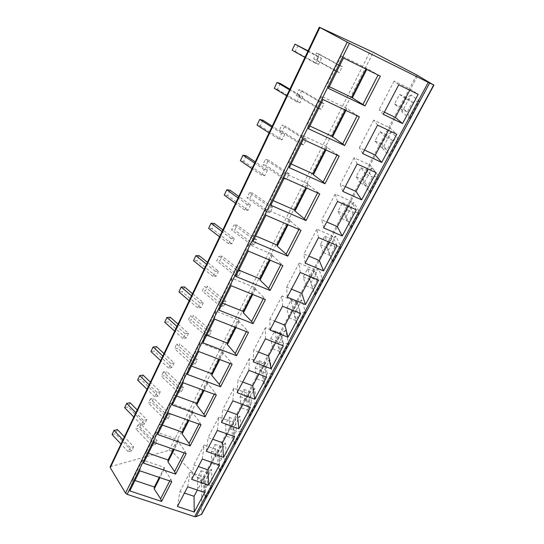 <?xml version="1.0" encoding="UTF-8"?>
<svg xmlns="http://www.w3.org/2000/svg" width="544" height="544" viewBox="0 0 544 544"><rect width="100%" height="100%" fill="white"/><g stroke="black" fill="none" stroke-linecap="round" stroke-linejoin="round"><path stroke-width="0.41" stroke-dasharray="2.72 2.04" d="M110.16 466.738L169.102 450.303L171.591 451.166L201.103 481.154L201.634 482.195L201.695 514.284M339.49 65.559L342.298 66.694L339.374 72.59L336.566 71.495L339.49 65.559L316.513 52.992L319.389 54.176L316.588 59.996L313.704 58.847L316.513 52.992M321.545 58.276L318.56 64.444L315.506 63.247L318.498 57.038L321.545 58.276L308.06 50.871M321.164 102.714L324.02 103.625L321.198 109.33L318.335 108.446L321.164 102.714L298.914 89.644L301.838 90.61L299.125 96.24L296.194 95.309L298.914 89.644M302.879 96.873L300.002 102.83L296.895 101.878L299.778 95.88L302.879 96.873L289.836 89.155M303.443 138.632L306.347 139.332L303.62 144.854L300.703 144.18L303.443 138.632L281.887 125.106L284.859 125.868L282.234 131.315L279.256 130.587L281.887 125.106M284.859 134.144L282.071 139.896L278.916 139.169L281.71 133.382L284.859 134.144L272.238 126.147M286.3 173.38L289.252 173.883L286.606 179.221L283.648 178.745L286.3 173.38L265.411 159.426L268.416 159.997L265.873 165.274L262.861 164.73L265.411 159.426M267.444 170.156L264.751 175.712L261.555 175.202L264.248 169.606L267.444 170.156L255.224 161.894M269.708 207.006L272.7 207.325L270.144 212.493L267.145 212.201L269.708 207.006L249.451 192.664L252.491 193.052L250.029 198.166L246.983 197.805L249.451 192.664M250.607 204.966L248.01 210.344L244.766 210.032L247.377 204.626L250.607 204.966L238.775 196.466M253.647 239.571L256.673 239.714L254.198 244.725L251.158 244.603L253.647 239.571L233.988 224.869L237.062 225.087L234.675 230.044L231.594 229.854L233.988 224.869M234.321 238.639L231.805 243.848L228.534 243.719L231.057 238.483L234.321 238.639L222.856 229.922M238.082 271.116L241.142 271.102L238.741 275.958L235.674 275.998L238.082 271.116L218.994 256.088L222.102 256.149L219.783 260.95L216.675 260.916L218.994 256.088M218.566 271.232L216.124 276.27L212.826 276.318L215.268 271.252L218.566 271.232L207.441 262.31M222.992 301.702L226.086 301.526L223.754 306.238L220.66 306.428L222.992 301.702L204.462 286.368L207.59 286.273L205.34 290.938L202.212 291.054L204.462 286.368M203.3 302.79L200.94 307.673L197.615 307.884L199.974 302.974L203.3 302.79L192.508 293.685M208.359 331.357L211.48 331.038L209.216 335.607L206.101 335.947L208.359 331.357L190.352 315.744L193.508 315.506L191.325 320.035L188.17 320.294L190.352 315.744M188.516 333.37L186.232 338.096L182.879 338.456L185.164 333.703L188.516 333.37L178.044 324.088M194.167 360.128L197.309 359.679L195.112 364.113L191.971 364.582L194.167 360.128L176.664 344.264L179.833 343.896L177.718 348.289L174.542 348.677L176.664 344.264M174.182 363.004L171.965 367.588L168.592 368.098L170.816 363.487L174.182 363.004L164.009 353.573M180.39 388.062L183.546 387.478L181.417 391.782L178.255 392.38L180.39 388.062L163.363 371.96L166.552 371.464L164.492 375.734L161.303 376.244L163.363 371.96M160.29 391.741L158.134 396.188L154.741 396.834L156.896 392.367L160.29 391.741L150.402 382.174M167.008 415.181L170.184 414.48L168.116 418.662L164.934 419.383L167.008 415.181L150.443 398.868L153.646 398.256L151.647 402.404L148.444 403.029L150.443 398.868M146.805 419.628L144.718 423.946L141.311 424.714L143.398 420.376L146.805 419.628L137.197 409.931M154.006 441.531L157.202 440.715L155.19 444.781L151.994 445.611L154.006 441.531L137.884 425.02L141.1 424.293L139.162 428.332L135.939 429.066L137.884 425.02M133.715 446.692L131.689 450.888L128.268 451.772L130.295 447.562L133.715 446.692L124.372 436.88M409.782 118.381L419.22 100.851L411.019 95.044L401.996 111.976L409.782 118.381L407.252 112.064L412.549 102.177L419.22 100.851M389.47 156.114L398.575 139.196L391.272 132.09L382.554 148.451L389.47 156.114L387.022 149.838L392.136 140.298L398.575 139.196M369.866 192.549L378.658 176.208L372.191 167.892L363.759 183.709L369.866 192.549L367.492 186.313L372.429 177.099L378.658 176.208M350.921 227.739L359.414 211.956L353.743 202.511L345.583 217.811L350.921 227.739L348.622 221.551L353.389 212.643L359.414 211.956M332.608 261.759L340.823 246.5L335.886 236.001L327.991 250.811L332.608 261.759L330.385 255.612L334.995 247.003L340.823 246.5M314.901 294.658L322.844 279.895L318.607 268.423L310.964 282.764L314.901 294.658L312.746 288.551L317.2 280.228L322.844 279.895M297.765 326.495L305.456 312.208L301.866 299.826L294.46 313.718L297.765 326.495L295.671 320.436L299.989 312.372L305.456 312.208M281.173 357.32L288.619 343.488L285.648 330.256L278.467 343.726L281.173 357.32L279.14 351.302L283.322 343.495L288.619 343.488M265.105 387.178L272.32 373.776L269.926 359.754L262.963 372.817L265.105 387.178L263.126 381.208L267.179 373.646L272.32 373.776M249.526 416.112L256.523 403.124L254.674 388.368L247.914 401.044L249.526 416.112L247.608 410.19L251.532 402.859L256.523 403.124M234.423 444.176L241.21 431.576L239.87 416.14L233.315 428.441L234.423 444.176L232.56 438.294L236.368 431.181L241.21 431.576M219.776 471.39L226.352 459.17L225.502 443.095L219.137 455.042L219.776 471.39L217.96 465.555L221.653 458.66L226.352 459.17M205.557 497.808L211.942 485.948L211.548 469.275L205.36 480.882L205.557 497.808L203.789 492.021L207.373 485.323L211.942 485.948M399.602 94.364L406.558 97.77L412.549 102.177L405.402 98.682L400.126 108.603L394.502 104.026L399.602 94.364L405.402 98.682M411.019 95.044L406.558 97.77L401.438 107.399L407.252 112.064L400.126 108.603M394.502 104.026L401.438 107.399L401.996 111.976M379.93 131.648L386.811 134.919L392.136 140.298L385.064 136.952L379.977 146.526L375 140.984L379.93 131.648L385.064 136.952M391.272 132.09L386.811 134.919L381.868 144.221L387.022 149.838L379.977 146.526M375 140.984L381.868 144.221L382.554 148.451M360.917 167.681L367.73 170.809L372.429 177.099L365.439 173.89L360.522 183.138L356.157 176.705L360.917 167.681L365.439 173.89M372.191 167.892L367.73 170.809L362.95 179.799L367.492 186.313L360.522 183.138M356.157 176.705L362.95 179.799L363.759 183.709M342.543 202.511L349.275 205.516L353.389 212.643L346.48 209.576L341.734 218.511L337.94 211.235L342.543 202.511L346.48 209.576M353.743 202.511L349.275 205.516L344.651 214.214L348.622 221.551L341.734 218.511M337.94 211.235L344.651 214.214L345.583 217.811M324.768 236.198L331.432 239.088L334.995 247.003L328.161 244.059L323.564 252.695L320.314 244.644L324.768 236.198L328.161 244.059M335.886 236.001L331.432 239.088L326.958 247.5L330.385 255.612L323.564 252.695M320.314 244.644L326.958 247.5L327.991 250.811M307.564 268.811L314.153 271.578L317.2 280.228L310.44 277.399L306 285.756L303.246 276.984L307.564 268.811L310.44 277.399M318.607 268.423L314.153 271.578L309.822 279.732L312.746 288.551L306 285.756M303.246 276.984L309.822 279.732L310.964 282.764M290.904 300.383L297.425 303.049L299.989 312.372L293.298 309.665L289 317.75L286.722 308.305L290.904 300.383L293.298 309.665M301.866 299.826L297.425 303.049L293.23 310.944L295.671 320.436L289 317.75M286.722 308.305L293.23 310.944L294.46 313.718M274.761 330.976L281.214 333.54L283.322 343.495L276.706 340.891L272.544 348.724L270.715 338.654L274.761 330.976L276.706 340.891M285.648 330.256L281.214 333.54L277.148 341.19L279.14 351.302L272.544 348.724M270.715 338.654L277.148 341.19L278.467 343.726M259.114 360.631L265.499 363.093L267.179 373.646L260.637 371.144L256.605 378.733L255.19 368.077L259.114 360.631L260.637 371.144M269.926 359.754L265.499 363.093L261.555 370.512L263.126 381.208L256.605 378.733M255.19 368.077L261.555 370.512L262.963 372.817M243.943 389.388L250.26 391.762L251.532 402.859L245.058 400.452L241.155 407.81L240.135 396.61L243.943 389.388L245.058 400.452M254.674 388.368L250.26 391.762L246.439 398.956L247.608 410.19L241.155 407.81M240.135 396.61L246.439 398.956L247.914 401.044M229.221 417.296L235.477 419.574L236.368 431.181L229.962 428.869L226.175 436.002L225.529 424.3L229.221 417.296L229.962 428.869M239.87 416.14L235.477 419.574L231.764 426.557L232.56 438.294L226.175 436.002M225.529 424.3L231.764 426.557L233.315 428.441M214.934 444.38L221.122 446.57L221.653 458.66L215.315 456.436L211.636 463.359L211.344 451.18L214.934 444.38L215.315 456.436M225.502 443.095L221.122 446.57L217.518 453.356L217.96 465.555L211.636 463.359M211.344 451.18L217.518 453.356L219.137 455.042M201.056 470.676L207.182 472.79L207.373 485.323L201.103 483.181L197.533 489.899L197.574 477.285L201.056 470.676L201.103 483.181M211.548 469.275L207.182 472.79L203.68 479.38L203.789 492.021L197.533 489.899M197.574 477.285L203.68 479.38L205.36 480.882M342.298 66.694L319.389 54.176M336.566 71.495L313.704 58.847M339.374 72.59L316.588 59.996M298.119 45.41L295.256 51.49L292.128 50.245M318.56 64.444L295.256 51.49M318.498 57.038L307.897 51.211M315.506 63.247L304.96 57.378M324.02 103.625L301.838 90.61M318.335 108.446L296.194 95.309M321.198 109.33L299.125 96.24M280.221 83.47L277.46 89.345L274.285 88.332M300.002 102.83L277.46 89.345M299.778 95.88L289.53 89.808M296.895 101.878L286.695 95.764M306.347 139.332L284.859 125.868M300.703 144.18L279.256 130.587M303.62 144.854L282.234 131.315M262.929 120.244L260.256 125.922L257.04 125.134M282.071 139.896L260.256 125.922M281.71 133.382L271.789 127.085M278.916 139.169L269.049 132.838M289.252 173.883L268.416 159.997M283.648 178.745L262.861 164.73M286.606 179.221L265.873 165.274M246.208 155.795L243.63 161.289L240.373 160.704M264.751 175.712L243.63 161.289M264.248 169.606L254.653 163.105M261.555 175.202L252.001 168.667M272.7 207.325L252.491 193.052M267.145 212.201L246.983 197.805M270.144 212.493L250.029 198.166M230.037 190.189L227.542 195.507L224.25 195.119M248.01 210.344L227.542 195.507M247.377 204.626L238.082 197.928M244.766 210.032L235.518 203.306M256.673 239.714L237.062 225.087M251.158 244.603L231.594 229.854M254.198 244.725L234.675 230.044M214.384 223.482L211.963 228.63L208.644 228.419M231.805 243.848L211.963 228.63M231.057 238.483L222.047 231.615M228.534 243.719L219.572 236.824M241.142 271.102L222.102 256.149M235.674 275.998L216.675 260.916M238.741 275.958L219.783 260.95M199.226 255.721L196.88 260.705L193.535 260.671M216.124 276.27L196.88 260.705M215.268 271.252L206.53 264.221M212.826 276.318L204.129 269.266M226.086 301.526L207.59 286.273M220.66 306.428L202.212 291.054M223.754 306.238L205.34 290.938M184.538 286.953L182.267 291.788L178.901 291.91M200.94 307.673L182.267 291.788M199.974 302.974L191.502 295.8M197.615 307.884L189.183 300.682M211.48 331.038L193.508 315.506M206.101 335.947L188.17 320.294M209.216 335.607L191.325 320.035M170.299 317.234L168.096 321.919L164.71 322.198M186.232 338.096L168.096 321.919M185.164 333.703L176.943 326.4M182.879 338.456L174.692 331.133M197.309 359.679L179.833 343.896M191.971 364.582L174.542 348.677M195.112 364.113L177.718 348.289M156.488 346.603L154.353 351.145L150.953 351.56M171.965 367.588L154.353 351.145M170.816 363.487L162.826 356.055M168.592 368.098L160.643 360.645M183.546 387.478L166.552 371.464M178.255 392.38L161.303 376.244M181.417 391.782L164.492 375.734M143.092 375.095L141.018 379.501L137.605 380.052M158.134 396.188L141.018 379.501M156.896 392.367L149.138 384.826M154.741 396.834L147.023 389.273M170.184 414.48L153.646 398.256M164.934 419.383L148.444 403.029M168.116 418.662L151.647 402.404M130.091 402.75L128.071 407.034L124.644 407.708M144.718 423.946L128.071 407.034M143.398 420.376L135.857 412.733M141.311 424.714L133.804 417.058M157.202 440.715L141.1 424.293M151.994 445.611L135.939 429.066M155.19 444.781L139.162 428.332M117.456 429.61L115.505 433.772L112.064 434.568M131.689 450.888L115.505 433.772M130.295 447.562L122.964 439.831M128.268 451.772L120.972 444.026M398.738 84.803L394.108 81.11L410.373 89.128L418.173 94.37M410.373 89.128L409.782 90.243M383.248 114.315L379.209 109.65L384.39 112.146M394.108 81.11L379.209 109.65M343.461 57.99L341.394 55.869L366.377 68.177L380.344 76.146M328.46 88.386L326.822 85.483L329.304 86.68M341.394 55.869L326.822 85.483M366.377 68.177L365.935 69.054M367.112 68.721L366.738 69.448M377.577 125.113L373.748 120.108L389.837 127.786L396.78 134.259M389.837 127.786L388.491 130.315M362.651 153.551L359.38 147.648L364.5 150.035M373.748 120.108L359.38 147.648M322.973 99.511L321.484 96.329L346.168 108.1L359.4 116.851M357.333 115.396L357.143 115.777M308.53 128.778L307.435 124.875L309.89 126.018M321.484 96.329L307.435 124.875M346.168 108.1L345.168 110.078M346.8 108.8L345.964 110.452M357.19 163.968L354.11 157.74L370.015 165.09L376.169 172.706M370.015 165.09L367.975 168.932M342.795 191.386L340.238 184.328L345.297 186.619M354.11 157.74L340.238 184.328M303.239 139.495L302.294 135.334L326.686 146.594L327.223 147.444L339.232 156.067M337.287 154.462L336.994 155.04M289.32 167.702L288.742 162.867L291.169 163.962M302.294 135.334L288.742 162.867M326.686 146.594L325.169 149.593M327.223 147.444L325.951 149.954M337.525 201.43L335.152 194.079L350.873 201.117L356.286 209.794M350.873 201.117L348.187 206.183M323.639 227.888L321.749 219.762L326.754 221.952M335.152 194.079L321.749 219.762M284.226 178.031L283.778 172.958L307.884 183.736L308.332 184.729L319.777 193.882M317.961 192.134L317.574 192.896M270.803 205.231L270.701 199.539L273.095 200.586M283.778 172.958L270.701 199.539M307.884 183.736L305.884 187.687M308.332 184.729L306.66 188.034M318.546 237.585L316.832 229.18L332.384 235.933L337.096 245.589M332.384 235.933L329.086 242.134M305.143 263.126L303.872 254.007L308.822 256.108M316.832 229.18L303.872 254.007M265.887 215.2L265.907 209.277L289.728 219.606L290.102 220.721L301.016 230.357M299.309 228.487L298.833 229.418M252.933 241.441L253.28 234.947L255.646 235.953M265.907 209.277L253.28 234.947M289.728 219.606L287.286 224.434M290.102 220.721L288.055 224.767M300.227 272.49L299.125 263.112L314.5 269.586L318.56 280.153M314.5 269.586L310.644 276.848M287.273 297.167L286.593 287.123L291.489 289.136M299.125 263.112L286.593 287.123M248.193 251.063L248.649 244.358L272.19 254.252L272.483 255.49L282.9 265.574M281.302 263.588L280.745 264.67M235.688 276.4L236.443 269.164L238.782 270.123M248.649 244.358L236.443 269.164M272.19 254.252L269.334 259.903M272.483 255.49L270.089 260.216M282.526 306.211L281.996 295.929L297.208 302.144L300.648 313.562M297.208 302.144L292.822 310.386M270.008 330.065L269.872 319.165L274.713 321.096M281.996 295.929L269.872 319.165M231.105 285.688L231.968 278.256L255.238 287.749L255.462 289.095L263.901 297.493L265.404 299.588M263.901 297.493L263.269 298.724M219.021 310.168L220.164 302.24L222.476 303.164M231.968 278.256L220.164 302.24M255.238 287.749L251.994 294.154M255.462 289.095L252.742 294.46M265.411 338.817L265.424 327.685L280.466 333.656L283.336 345.855M280.466 333.656L275.597 342.815M253.307 361.882L253.681 350.18L258.468 352.043M265.424 327.685L253.681 350.18M214.594 319.144L215.839 311.039L238.836 320.144L238.993 321.599L247.085 330.269L248.492 332.466M247.085 330.269L246.384 331.636M202.919 342.815L204.422 334.247L206.706 335.131M215.839 311.039L204.422 334.247M238.836 320.144L235.239 327.257M238.993 321.599L235.98 327.549M248.86 370.348L249.376 358.442L264.255 364.167L266.58 377.101M264.255 364.167L258.93 374.184M237.143 392.673L238 380.229L242.74 382.017M249.376 358.442L238 380.229M198.635 351.492L200.233 342.761L222.972 351.492L223.06 353.042L230.819 361.978L232.132 364.262M230.819 361.978L230.051 363.467M187.34 374.381L189.176 365.221L191.44 366.071M200.233 342.761L189.176 365.221M222.972 351.492L219.035 359.271M223.06 353.042L219.769 359.55M232.846 400.86L233.825 388.226L248.547 393.734L250.369 407.347M248.547 393.734L242.801 404.546M221.496 422.477L222.809 409.346L227.494 411.06M233.825 388.226L222.809 409.346M183.192 382.779L185.123 373.463L207.604 381.847L207.638 383.486L215.077 392.652L216.308 395.026M215.077 392.652L214.248 394.264M172.264 404.926L174.42 395.216L176.657 396.032M185.123 373.463L174.42 395.216M207.604 381.847L203.361 390.238M207.638 383.486L204.082 390.504M217.335 430.413L218.756 417.098L233.322 422.396L234.661 436.635M233.322 422.396L227.181 433.949M206.346 451.35L208.073 437.58L212.711 439.226M218.756 417.098L208.073 437.58M168.252 413.059L170.49 403.199L192.719 411.257L192.698 412.978L199.832 422.362L200.988 424.816M199.832 422.362L198.948 424.082M157.672 434.506L160.12 424.279L162.33 425.061M170.49 403.199L160.12 424.279M192.719 411.257L188.183 420.213M192.698 412.978L188.897 420.471M202.307 459.041L204.15 445.101L218.552 450.187L219.45 465.018M218.552 450.187L212.044 462.434M191.658 479.332L193.78 464.964L198.37 466.548M204.15 445.101L193.78 464.964M153.782 442.381L156.312 432.018L178.296 439.756L178.214 441.558L185.069 451.139L186.15 453.662M185.069 451.139L184.13 452.962M143.534 463.155L146.254 452.452L148.444 453.206M156.312 432.018L146.254 452.452M178.296 439.756L173.488 449.249M178.214 441.558L174.196 449.494M187.748 486.785L189.972 472.26L204.224 477.156L204.694 492.531M204.224 477.156L197.377 490.049M177.419 506.464L179.914 491.538L184.45 493.068M189.972 472.26L179.914 491.538M139.767 470.784L142.562 459.959L164.302 467.398L164.179 469.268L170.755 479.033L171.761 481.624M170.755 479.033L169.776 480.95M129.832 490.926L132.811 479.774L134.973 480.502M142.562 459.959L132.811 479.774M164.302 467.398L159.249 477.387M164.179 469.268L159.95 477.618M201.783 513.91L433.799 85.068M110.826 466.228L319.763 27.384M169.102 450.303L370.43 50.891M171.591 451.166L373.272 52.312M201.103 481.154L416.697 74.929M201.634 482.195L417.724 75.487"/><path stroke-width="0.82" d="M433.908 85.143L201.695 514.284L196.037 516.705L194.67 516.664L127.14 494.346L125.521 493.136L110.282 467.677L110.16 466.738L319.321 27.2L349.438 43.316L433.908 85.143L416.697 74.929L373.272 52.312L319.321 27.2M418.173 94.37L398.738 84.803L383.248 114.315L402.512 123.57L418.173 94.37M343.461 57.99L380.344 76.146L365.01 105.944L328.46 88.386L343.461 57.99M396.78 134.259L377.577 125.113L362.651 153.551L381.691 162.404L396.78 134.259M322.973 99.511L359.4 116.851L344.638 145.561L308.53 128.778L322.973 99.511M376.169 172.706L357.19 163.968L342.795 191.386L361.617 199.852L376.169 172.706M303.239 139.495L339.232 156.067L324.992 183.743L289.32 167.702L303.239 139.495M356.286 209.794L337.525 201.43L323.639 227.888L342.237 235.987L356.286 209.794M284.226 178.031L319.777 193.882L306.048 220.578L270.803 205.231L284.226 178.031M337.096 245.589L318.546 237.585L305.143 263.126L323.53 270.885L337.096 245.589M265.887 215.2L301.016 230.357L287.762 256.129L252.933 241.441L265.887 215.2M318.56 280.153L300.227 272.49L287.273 297.167L305.456 304.599L318.56 280.153M248.193 251.063L282.9 265.574L270.096 290.462L235.688 276.4L248.193 251.063M300.648 313.562L282.526 306.211L270.008 330.065L287.98 337.192L300.648 313.562M231.105 285.688L265.404 299.588L253.028 323.646L219.021 310.168L231.105 285.688M283.336 345.855L265.411 338.817L253.307 361.882L271.075 368.716L283.336 345.855M214.594 319.144L248.492 332.466L236.524 355.728L202.919 342.815L214.594 319.144M266.58 377.101L248.86 370.348L237.143 392.673L254.721 399.228L266.58 377.101M198.635 351.492L232.132 364.262L220.558 386.77L187.34 374.381L198.635 351.492M250.369 407.347L232.846 400.86L221.496 422.477L238.877 428.774L250.369 407.347M183.192 382.779L216.308 395.026L205.102 416.82L172.264 404.926L183.192 382.779M234.661 436.635L217.335 430.413L206.346 451.35L223.53 457.395L234.661 436.635M168.252 413.059L200.988 424.816L190.135 445.917L157.672 434.506L168.252 413.059M219.45 465.018L202.307 459.041L191.658 479.332L208.658 485.139L219.45 465.018M153.782 442.381L186.15 453.662L175.63 474.116L143.534 463.155L153.782 442.381M204.694 492.531L187.748 486.785L177.419 506.464L194.235 512.04L204.694 492.531M139.767 470.784L171.761 481.624L161.568 501.452L129.832 490.926L139.767 470.784M304.96 57.378L292.128 50.245L294.998 44.125L308.06 50.871M307.897 51.211L294.998 44.125M286.695 95.764L274.285 88.332L277.052 82.423L280.221 83.47L289.836 89.155M289.53 89.808L277.052 82.423M269.049 132.838L257.04 125.134L259.719 119.422L262.929 120.244L272.238 126.147M271.789 127.085L259.719 119.422M252.001 168.667L240.373 160.704L242.964 155.183L246.208 155.795L255.224 161.894M254.653 163.105L242.964 155.183M235.518 203.306L224.25 195.119L226.753 189.774L230.037 190.189L238.775 196.466M238.082 197.928L226.753 189.774M219.572 236.824L208.644 228.419L211.072 223.244L214.384 223.482L222.856 229.922M222.047 231.615L211.072 223.244M204.129 269.266L193.535 260.671L195.888 255.66L199.226 255.721L207.441 262.31M206.53 264.221L195.888 255.66M189.183 300.682L178.901 291.91L181.172 287.055L184.538 286.953L192.508 293.685M191.502 295.8L181.172 287.055M174.692 331.133L164.71 322.198L166.92 317.485L170.299 317.234L178.044 324.088M176.943 326.4L166.92 317.485M160.643 360.645L150.953 351.56L153.088 346.997L156.488 346.603L164.009 353.573M162.826 356.055L153.088 346.997M147.023 389.273L137.605 380.052L139.679 375.625L143.092 375.095L150.402 382.174M149.138 384.826L139.679 375.625M133.804 417.058L124.644 407.708L126.657 403.41L130.091 402.75L137.197 409.931M135.857 412.733L126.657 403.41M120.972 444.026L112.064 434.568L114.016 430.386L117.456 429.61L124.372 436.88M122.964 439.831L114.016 430.386M409.782 90.243L395.345 117.422L402.512 123.57M384.39 112.146L395.345 117.422M378.053 75.018L362.909 104.53L365.01 105.944M329.304 86.68L351.587 97.396L362.909 104.53M365.935 69.054L351.587 97.396M366.738 69.448L352.247 98.056M388.491 130.315L375.333 155.088L381.691 162.404M364.5 150.035L375.333 155.088M357.143 115.777L342.666 143.99L344.638 145.561M309.89 126.018L331.908 136.272L342.666 143.99M345.168 110.078L331.908 136.272M345.964 110.452L332.472 137.088M367.975 168.932L356.014 191.454L361.617 199.852M345.297 186.619L356.014 191.454M336.994 155.04L323.143 182.036L324.992 183.743M291.169 163.962L312.922 173.781L313.398 174.733L323.143 182.036M325.169 149.593L312.922 173.781M325.951 149.954L313.398 174.733M348.187 206.183L337.341 226.59L342.237 235.987M326.754 221.952L337.341 226.59M317.574 192.896L304.307 218.742L306.048 220.578M273.095 200.586L294.596 209.984L294.991 211.072L304.307 218.742M305.884 187.687L294.596 209.984M306.66 188.034L294.991 211.072M329.086 242.134L319.301 260.556L323.53 270.885M308.822 256.108L319.301 260.556M298.833 229.418L286.13 254.17L287.762 256.129M255.646 235.953L276.896 244.956L277.209 246.167L286.13 254.17M287.286 224.434L276.896 244.956M288.055 224.767L277.209 246.167M310.644 276.848L301.845 293.406L305.456 304.599M291.489 289.136L301.845 293.406M280.745 264.67L268.573 288.395L270.096 290.462M238.782 270.123L259.787 278.759L260.025 280.078L268.573 288.395M269.334 259.903L259.787 278.759M270.089 260.216L260.025 280.078M292.822 310.386L284.961 325.196L287.98 337.192M274.713 321.096L284.961 325.196M263.269 298.724L251.6 321.477L253.028 323.646M222.476 303.164L243.243 311.447L243.413 312.875L251.6 321.477M251.994 294.154L243.243 311.447M252.742 294.46L243.413 312.875M275.597 342.815L268.607 355.973L271.075 368.716M258.468 352.043L268.607 355.973M246.384 331.636L235.185 353.464L236.524 355.728M206.706 335.131L227.229 343.074L227.338 344.604L235.185 353.464M235.239 327.257L227.229 343.074M235.98 327.549L227.338 344.604M258.93 374.184L252.763 385.791L254.721 399.228M242.74 382.017L252.763 385.791M230.051 363.467L219.3 384.418L220.558 386.77M191.44 366.071L211.732 373.701L211.779 375.312L219.3 384.418M219.035 359.271L211.732 373.701M219.769 359.55L211.779 375.312M242.801 404.546L237.408 414.698L238.877 428.774M227.494 411.06L237.408 414.698M214.248 394.264L203.925 414.385L205.102 416.82M176.657 396.032L196.717 403.356L196.71 405.062L203.925 414.385M203.361 390.238L196.717 403.356M204.082 390.504L196.71 405.062M227.181 433.949L222.516 442.721L223.53 457.395M212.711 439.226L222.516 442.721M198.948 424.082L189.033 443.414L190.135 445.917M162.33 425.061L182.165 432.099L182.104 433.881L189.033 443.414M188.183 420.213L182.165 432.099M188.897 420.471L182.104 433.881M212.044 462.434L208.073 469.907L208.658 485.139M198.37 466.548L208.073 469.907M184.13 452.962L174.604 471.539L175.63 474.116M148.444 453.206L168.062 459.972L167.946 461.829L174.604 471.539M173.488 449.249L168.062 459.972M174.196 449.494L167.946 461.829M197.377 490.049L194.052 496.298L194.235 512.04M184.45 493.068L194.052 496.298M169.776 480.95L160.609 498.814L161.568 501.452M134.973 480.502L154.374 487.009L154.217 488.927L160.609 498.814M159.249 477.387L154.374 487.009M159.95 477.618L154.217 488.927M433.65 85.048L201.226 514.692M196.037 516.705L429.536 83.184M194.67 516.664L428.162 82.525M127.14 494.346L349.438 43.316M125.521 493.136L347.222 42.18M110.282 467.677L319.879 27.526"/></g></svg>
